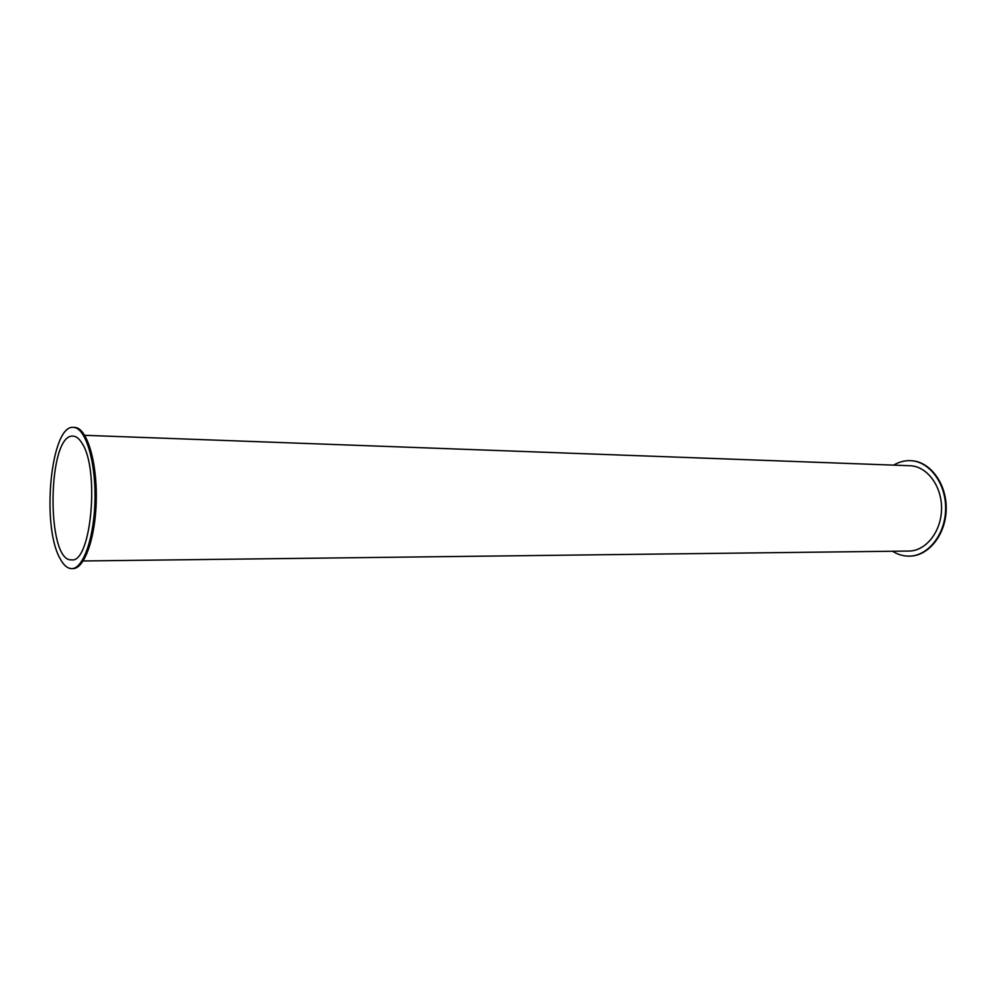 <?xml version="1.0" encoding="UTF-8"?>
<svg xmlns="http://www.w3.org/2000/svg" width="996" height="996" viewBox="0 0 996 996"><rect width="100%" height="100%" fill="white"/><g stroke="black" fill="none" stroke-linecap="round" stroke-linejoin="round"><path stroke-width="1.49" d="M893.661 465.132C898.927 461.957 904.48 460.476 910.332 460.662C929.33 461.148 946.063 483.346 945.627 508.844C945.441 534.329 928.148 556.117 909.136 556.129C903.297 556.179 897.782 554.548 892.59 551.249M910.618 460.675L910.904 460.687C929.903 461.173 946.648 483.371 946.2 508.844C946.013 534.329 928.733 556.104 909.709 556.117L909.423 556.129M83.191 560.972L908.862 551.049C925.907 551.087 941.369 531.578 941.544 508.794C941.942 485.998 926.965 466.116 909.921 465.73L84.747 435.314M73.467 427.384L74.712 427.433C86.465 427.421 96.849 460.065 96.288 498.299C95.902 536.533 84.71 568.903 72.957 568.604L71.712 568.616C67.454 568.567 63.557 565.193 60.046 558.507C41.048 525.627 50.896 424.271 73.467 427.384C85.195 427.371 95.554 460.028 95.006 498.274C94.608 536.533 83.44 568.928 71.712 568.616M81.946 443.12C99.899 468.979 91.134 563.512 71.575 559.852C45.816 562.155 47.41 433.21 73.106 436.136C76.231 436.273 79.182 438.601 81.946 443.12"/></g></svg>
